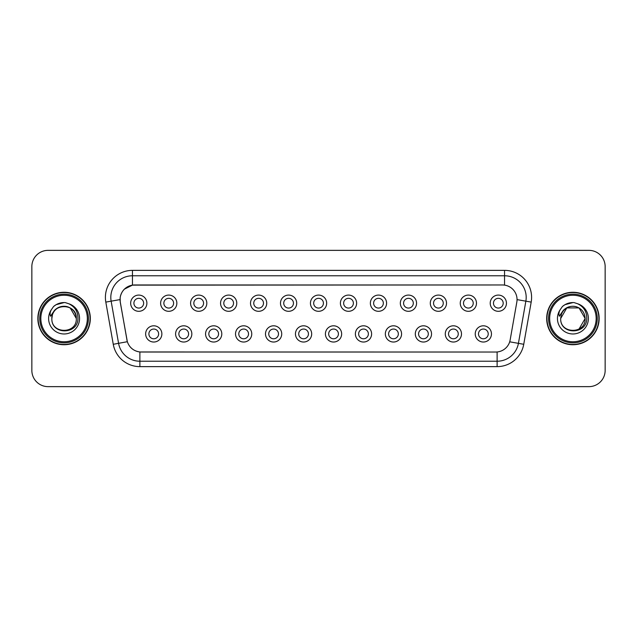 <?xml version="1.0" encoding="UTF-8"?>
<svg xmlns="http://www.w3.org/2000/svg" width="637" height="637" viewBox="0 0 637 637"><rect width="100%" height="100%" fill="white"/><g stroke="black" fill="none" stroke-linecap="round" stroke-linejoin="round"><path stroke-width="0.96" d="M191.833 333.915A8.114 8.114 0 0 1 183.719 342.029A8.114 8.114 0 0 1 175.605 333.915A8.114 8.114 0 0 1 183.719 325.802A8.114 8.114 0 0 1 191.833 333.915M178.854 333.915A4.865 4.865 0 0 0 183.719 338.78A4.865 4.865 0 0 0 188.592 333.915A4.865 4.865 0 0 0 183.719 329.05A4.865 4.865 0 0 0 178.854 333.915M221.795 333.915A8.114 8.114 0 0 1 213.682 342.029A8.114 8.114 0 0 1 205.568 333.915A8.114 8.114 0 0 1 213.682 325.802A8.114 8.114 0 0 1 221.795 333.915M208.817 333.915A4.865 4.865 0 0 0 213.682 338.78A4.865 4.865 0 0 0 218.555 333.915A4.865 4.865 0 0 0 213.682 329.05A4.865 4.865 0 0 0 208.817 333.915M251.758 333.915A8.114 8.114 0 0 1 243.645 342.029A8.114 8.114 0 0 1 235.531 333.915A8.114 8.114 0 0 1 243.645 325.802A8.114 8.114 0 0 1 251.758 333.915M238.779 333.915A4.865 4.865 0 0 0 243.645 338.78A4.865 4.865 0 0 0 248.518 333.915A4.865 4.865 0 0 0 243.645 329.05A4.865 4.865 0 0 0 238.779 333.915M281.721 333.915A8.114 8.114 0 0 1 273.607 342.029A8.114 8.114 0 0 1 265.494 333.915A8.114 8.114 0 0 1 273.607 325.802A8.114 8.114 0 0 1 281.721 333.915M268.742 333.915A4.865 4.865 0 0 0 273.607 338.78A4.865 4.865 0 0 0 278.48 333.915A4.865 4.865 0 0 0 273.607 329.05A4.865 4.865 0 0 0 268.742 333.915M311.684 333.915A8.114 8.114 0 0 1 303.57 342.029A8.114 8.114 0 0 1 295.457 333.915A8.114 8.114 0 0 1 303.57 325.802A8.114 8.114 0 0 1 311.684 333.915M298.705 333.915A4.865 4.865 0 0 0 303.57 338.78A4.865 4.865 0 0 0 308.443 333.915A4.865 4.865 0 0 0 303.57 329.05A4.865 4.865 0 0 0 298.705 333.915M341.647 333.915A8.114 8.114 0 0 1 333.533 342.029A8.114 8.114 0 0 1 325.419 333.915A8.114 8.114 0 0 1 333.533 325.802A8.114 8.114 0 0 1 341.647 333.915M328.668 333.915A4.865 4.865 0 0 0 333.533 338.78A4.865 4.865 0 0 0 338.406 333.915A4.865 4.865 0 0 0 333.533 329.05A4.865 4.865 0 0 0 328.668 333.915M371.61 333.915A8.114 8.114 0 0 1 363.496 342.029A8.114 8.114 0 0 1 355.382 333.915A8.114 8.114 0 0 1 363.496 325.802A8.114 8.114 0 0 1 371.61 333.915M358.631 333.915A4.865 4.865 0 0 0 363.496 338.78A4.865 4.865 0 0 0 368.369 333.915A4.865 4.865 0 0 0 363.496 329.05A4.865 4.865 0 0 0 358.631 333.915M401.573 333.915A8.114 8.114 0 0 1 393.459 342.029A8.114 8.114 0 0 1 385.345 333.915A8.114 8.114 0 0 1 393.459 325.802A8.114 8.114 0 0 1 401.573 333.915M388.594 333.915A4.865 4.865 0 0 0 393.459 338.78A4.865 4.865 0 0 0 398.332 333.915A4.865 4.865 0 0 0 393.459 329.05A4.865 4.865 0 0 0 388.594 333.915M431.536 333.915A8.114 8.114 0 0 1 423.422 342.029A8.114 8.114 0 0 1 415.308 333.915A8.114 8.114 0 0 1 423.422 325.802A8.114 8.114 0 0 1 431.536 333.915M418.557 333.915A4.865 4.865 0 0 0 423.422 338.78A4.865 4.865 0 0 0 428.295 333.915A4.865 4.865 0 0 0 423.422 329.05A4.865 4.865 0 0 0 418.557 333.915M461.499 333.915A8.114 8.114 0 0 1 453.385 342.029A8.114 8.114 0 0 1 445.279 333.915A8.114 8.114 0 0 1 453.385 325.802A8.114 8.114 0 0 1 461.499 333.915M448.52 333.915A4.865 4.865 0 0 0 453.385 338.78A4.865 4.865 0 0 0 458.258 333.915A4.865 4.865 0 0 0 453.385 329.05A4.865 4.865 0 0 0 448.52 333.915M491.461 333.915A8.114 8.114 0 0 1 483.348 342.029A8.114 8.114 0 0 1 475.242 333.915A8.114 8.114 0 0 1 483.348 325.802A8.114 8.114 0 0 1 491.461 333.915M478.483 333.915A4.865 4.865 0 0 0 483.348 338.78A4.865 4.865 0 0 0 488.221 333.915A4.865 4.865 0 0 0 483.348 329.05A4.865 4.865 0 0 0 478.483 333.915M161.87 333.915A8.114 8.114 0 0 1 153.756 342.029A8.114 8.114 0 0 1 145.642 333.915A8.114 8.114 0 0 1 153.756 325.802A8.114 8.114 0 0 1 161.87 333.915M148.891 333.915A4.865 4.865 0 0 0 153.756 338.78A4.865 4.865 0 0 0 158.629 333.915A4.865 4.865 0 0 0 153.756 329.05A4.865 4.865 0 0 0 148.891 333.915M176.855 303.196A8.114 8.114 0 0 1 168.741 311.31A8.114 8.114 0 0 1 160.628 303.196A8.114 8.114 0 0 1 168.741 295.082A8.114 8.114 0 0 1 176.855 303.196M163.868 303.196A4.865 4.865 0 0 0 168.741 308.061A4.865 4.865 0 0 0 173.606 303.196A4.865 4.865 0 0 0 168.741 298.323A4.865 4.865 0 0 0 163.868 303.196M206.818 303.196A8.114 8.114 0 0 1 198.704 311.31A8.114 8.114 0 0 1 190.59 303.196A8.114 8.114 0 0 1 198.704 295.082A8.114 8.114 0 0 1 206.818 303.196M193.831 303.196A4.865 4.865 0 0 0 198.704 308.061A4.865 4.865 0 0 0 203.569 303.196A4.865 4.865 0 0 0 198.704 298.323A4.865 4.865 0 0 0 193.831 303.196M236.781 303.196A8.114 8.114 0 0 1 228.667 311.31A8.114 8.114 0 0 1 220.553 303.196A8.114 8.114 0 0 1 228.667 295.082A8.114 8.114 0 0 1 236.781 303.196M223.794 303.196A4.865 4.865 0 0 0 228.667 308.061A4.865 4.865 0 0 0 233.532 303.196A4.865 4.865 0 0 0 228.667 298.323A4.865 4.865 0 0 0 223.794 303.196M266.744 303.196A8.114 8.114 0 0 1 258.63 311.31A8.114 8.114 0 0 1 250.516 303.196A8.114 8.114 0 0 1 258.63 295.082A8.114 8.114 0 0 1 266.744 303.196M253.757 303.196A4.865 4.865 0 0 0 258.63 308.061A4.865 4.865 0 0 0 263.495 303.196A4.865 4.865 0 0 0 258.63 298.323A4.865 4.865 0 0 0 253.757 303.196M296.707 303.196A8.114 8.114 0 0 1 288.593 311.31A8.114 8.114 0 0 1 280.479 303.196A8.114 8.114 0 0 1 288.593 295.082A8.114 8.114 0 0 1 296.707 303.196M283.72 303.196A4.865 4.865 0 0 0 288.593 308.061A4.865 4.865 0 0 0 293.458 303.196A4.865 4.865 0 0 0 288.593 298.323A4.865 4.865 0 0 0 283.72 303.196M326.67 303.196A8.114 8.114 0 0 1 318.556 311.31A8.114 8.114 0 0 1 310.442 303.196A8.114 8.114 0 0 1 318.556 295.082A8.114 8.114 0 0 1 326.67 303.196M313.683 303.196A4.865 4.865 0 0 0 318.556 308.061A4.865 4.865 0 0 0 323.421 303.196A4.865 4.865 0 0 0 318.556 298.323A4.865 4.865 0 0 0 313.683 303.196M356.632 303.196A8.114 8.114 0 0 1 348.519 311.31A8.114 8.114 0 0 1 340.405 303.196A8.114 8.114 0 0 1 348.519 295.082A8.114 8.114 0 0 1 356.632 303.196M343.646 303.196A4.865 4.865 0 0 0 348.519 308.061A4.865 4.865 0 0 0 353.384 303.196A4.865 4.865 0 0 0 348.519 298.323A4.865 4.865 0 0 0 343.646 303.196M386.595 303.196A8.114 8.114 0 0 1 378.482 311.31A8.114 8.114 0 0 1 370.368 303.196A8.114 8.114 0 0 1 378.482 295.082A8.114 8.114 0 0 1 386.595 303.196M373.616 303.196A4.865 4.865 0 0 0 378.482 308.061A4.865 4.865 0 0 0 383.347 303.196A4.865 4.865 0 0 0 378.482 298.323A4.865 4.865 0 0 0 373.616 303.196M416.558 303.196A8.114 8.114 0 0 1 408.444 311.31A8.114 8.114 0 0 1 400.331 303.196A8.114 8.114 0 0 1 408.444 295.082A8.114 8.114 0 0 1 416.558 303.196M403.579 303.196A4.865 4.865 0 0 0 408.444 308.061A4.865 4.865 0 0 0 413.309 303.196A4.865 4.865 0 0 0 408.444 298.323A4.865 4.865 0 0 0 403.579 303.196M446.521 303.196A8.114 8.114 0 0 1 438.407 311.31A8.114 8.114 0 0 1 430.293 303.196A8.114 8.114 0 0 1 438.407 295.082A8.114 8.114 0 0 1 446.521 303.196M433.542 303.196A4.865 4.865 0 0 0 438.407 308.061A4.865 4.865 0 0 0 443.272 303.196A4.865 4.865 0 0 0 438.407 298.323A4.865 4.865 0 0 0 433.542 303.196M476.484 303.196A8.114 8.114 0 0 1 468.37 311.31A8.114 8.114 0 0 1 460.256 303.196A8.114 8.114 0 0 1 468.37 295.082A8.114 8.114 0 0 1 476.484 303.196M463.505 303.196A4.865 4.865 0 0 0 468.37 308.061A4.865 4.865 0 0 0 473.235 303.196A4.865 4.865 0 0 0 468.37 298.323A4.865 4.865 0 0 0 463.505 303.196M506.447 303.196A8.114 8.114 0 0 1 498.333 311.31A8.114 8.114 0 0 1 490.219 303.196A8.114 8.114 0 0 1 498.333 295.082A8.114 8.114 0 0 1 506.447 303.196M493.468 303.196A4.865 4.865 0 0 0 498.333 308.061A4.865 4.865 0 0 0 503.198 303.196A4.865 4.865 0 0 0 498.333 298.323A4.865 4.865 0 0 0 493.468 303.196M146.892 303.196A8.114 8.114 0 0 1 138.778 311.31A8.114 8.114 0 0 1 130.665 303.196A8.114 8.114 0 0 1 138.778 295.082A8.114 8.114 0 0 1 146.892 303.196M133.905 303.196A4.865 4.865 0 0 0 138.778 308.061A4.865 4.865 0 0 0 143.644 303.196A4.865 4.865 0 0 0 138.778 298.323A4.865 4.865 0 0 0 133.905 303.196M120.282 302.105A14.603 14.603 0 0 1 134.662 284.97L502.442 284.97A14.603 14.603 0 0 1 516.822 302.105L510.149 339.967A14.603 14.603 0 0 1 495.769 352.03L141.342 352.03A14.603 14.603 0 0 1 126.962 339.967L120.282 302.105M37.854 318.5A26.228 26.228 0 0 0 64.082 344.728A26.228 26.228 0 0 0 90.319 318.5A26.228 26.228 0 0 0 64.082 292.272A26.228 26.228 0 0 0 37.854 318.5M546.681 318.5A26.228 26.228 0 0 0 572.918 344.728A26.228 26.228 0 0 0 599.146 318.5A26.228 26.228 0 0 0 572.918 292.272A26.228 26.228 0 0 0 546.681 318.5M495.713 352.03L139.885 351.966C133.682 351.083 129.502 347.698 127.352 341.806L120.234 302.105L120.17 297.407C121.571 290.639 125.664 286.546 132.448 285.129L502.386 284.97M124.374 289.158L132.448 285.129L132.448 275.773L504.552 275.773A21.634 21.634 0 0 1 525.859 301.166L518.422 343.351A21.634 21.634 0 0 1 497.115 361.227L139.885 361.227A21.634 21.634 0 0 1 118.578 343.351L111.141 301.166A21.634 21.634 0 0 1 132.448 275.773L132.448 270.367L504.552 270.367L504.552 285.121M141.287 352.03L139.885 351.966L139.885 366.633A27.041 27.041 0 0 1 113.259 344.291L105.814 302.105A27.041 27.041 0 0 1 132.448 270.367M113.259 344.291L127.328 341.711M126.994 340.421L126.906 339.967M120.011 299.597L111.141 301.166A21.634 21.634 0 0 1 110.814 297.407M605.15 266.577A16.228 16.228 0 0 0 588.922 250.357L48.078 250.357A16.228 16.228 0 0 0 31.85 266.577L31.85 370.423A16.228 16.228 0 0 0 48.078 386.643L588.922 386.643A16.228 16.228 0 0 0 605.15 370.423L605.15 266.577L605.15 370.423M31.85 266.577L31.85 370.423M588.922 250.357L48.078 250.357M48.078 386.643L588.922 386.643M90.048 318.5A25.958 25.958 0 0 0 64.082 292.542A25.958 25.958 0 0 0 38.124 318.5A25.958 25.958 0 0 0 64.082 344.458A25.958 25.958 0 0 0 90.048 318.5M88.424 318.5A24.341 24.341 0 0 0 64.082 294.159A24.341 24.341 0 0 0 39.749 318.5A24.341 24.341 0 0 0 64.082 342.841A24.341 24.341 0 0 0 88.424 318.5M87.341 318.5A23.258 23.258 0 0 0 64.082 295.242A23.258 23.258 0 0 0 40.832 318.5A23.258 23.258 0 0 0 64.082 341.758A23.258 23.258 0 0 0 87.341 318.5M52.425 314.821L51.844 318.5C51.175 335.11 78.032 334.807 77.945 318.5C77.993 311.756 74.983 306.859 68.915 303.801L65.261 302.599C60.849 302.336 56.964 303.634 53.604 306.485L51.398 309.646C50.052 311.915 49.758 314.113 50.514 316.247L54.448 310.41C58.118 306.739 62.49 305.529 67.554 306.771A12.23 12.23 0 0 0 52.425 314.821L51.86 318.5C51.111 302.726 77.061 302.726 76.313 318.5C77.061 334.274 51.111 334.274 51.86 318.5L52.425 314.821M67.554 306.779L70.197 307.91L76.313 318.5L70.197 307.91L67.554 306.771L70.197 307.91L76.313 318.5L70.197 307.91L67.554 306.771L70.197 307.91L76.313 318.5L70.197 307.91L67.554 306.771L70.197 307.91L76.313 318.5C77.061 334.274 51.111 334.274 51.86 318.5C51.111 334.274 77.061 334.274 76.313 318.5C77.061 334.274 51.111 334.274 51.86 318.5M67.554 306.771C73.008 308.722 75.93 312.624 76.313 318.5M53.635 306.461L56.112 304.693L64.21 302.559L56.112 304.693L53.635 306.461L56.112 304.693L64.21 302.559L56.112 304.693L53.635 306.461L56.112 304.693L64.21 302.559L56.112 304.693L53.635 306.461L56.112 304.693L64.21 302.559L56.112 304.693L53.635 306.461L56.112 304.693L64.21 302.559L56.112 304.693L53.635 306.461L56.112 304.693L64.21 302.559M598.876 318.5A25.958 25.958 0 0 0 572.918 292.542A25.958 25.958 0 0 0 546.952 318.5A25.958 25.958 0 0 0 572.918 344.458A25.958 25.958 0 0 0 598.876 318.5M597.251 318.5A24.341 24.341 0 0 0 572.918 294.159A24.341 24.341 0 0 0 548.576 318.5A24.341 24.341 0 0 0 572.918 342.841A24.341 24.341 0 0 0 597.251 318.5M596.168 318.5A23.258 23.258 0 0 0 572.918 295.242A23.258 23.258 0 0 0 549.659 318.5A23.258 23.258 0 0 0 572.918 341.758A23.258 23.258 0 0 0 596.168 318.5M561.253 314.821L560.671 318.5C560.003 335.11 586.868 334.807 586.773 318.5C586.828 311.756 583.818 306.859 577.743 303.801L574.096 302.599C569.685 302.336 565.799 303.634 562.431 306.485L560.226 309.646C558.88 311.915 558.585 314.113 559.342 316.247L563.283 310.41C566.954 306.739 571.317 305.529 576.381 306.771A12.23 12.23 0 0 0 561.253 314.821L560.687 318.5L561.253 314.821M579.025 307.91L585.14 318.5L579.025 307.91L576.381 306.771L579.025 307.91L585.14 318.5C585.889 334.274 559.939 334.274 560.687 318.5L566.803 307.91L579.025 307.91L576.381 306.771L579.025 307.91L576.381 306.771L579.025 307.91L585.14 318.5L579.025 329.09M576.381 306.771C581.844 308.722 584.758 312.624 585.14 318.5C585.889 334.274 559.939 334.274 560.687 318.5C559.939 334.274 585.889 334.274 585.14 318.5C585.889 334.274 559.939 334.274 560.687 318.5M562.463 306.461L564.939 304.693L573.037 302.559L564.939 304.693L562.463 306.461L564.939 304.693L573.037 302.559L564.939 304.693L562.463 306.461L564.939 304.693L573.037 302.559L564.939 304.693L562.463 306.461L564.939 304.693L573.037 302.559L564.939 304.693L562.463 306.461L564.939 304.693L573.037 302.559L564.939 304.693L562.463 306.461L564.939 304.693L573.037 302.559M504.552 270.367A27.041 27.041 0 0 1 531.186 302.105L523.741 344.291A27.041 27.041 0 0 1 497.115 366.633L139.885 366.633M497.115 351.974L497.115 366.633M509.696 341.814L523.741 344.291M517.045 299.613L531.186 302.105M105.814 302.105L111.141 301.166M51.398 309.646A15.471 15.471 0 0 0 64.082 333.971A15.471 15.471 0 0 0 68.915 303.801M560.226 309.646A15.471 15.471 0 0 0 572.918 333.971A15.471 15.471 0 0 0 577.743 303.801"/></g></svg>
